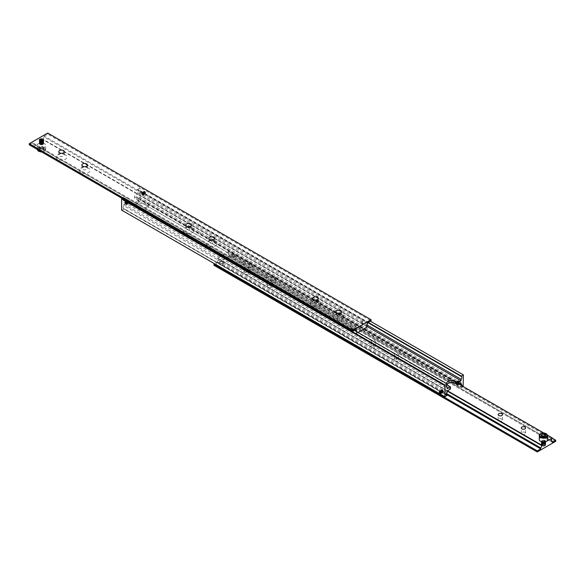 <?xml version="1.0" encoding="UTF-8"?>
<svg xmlns="http://www.w3.org/2000/svg" width="585" height="585" viewBox="0 0 585 585"><rect width="100%" height="100%" fill="white"/><g stroke="black" fill="none" stroke-linecap="round" stroke-linejoin="round"><path stroke-width="0.44" stroke-dasharray="2.92 2.19" d="M458.443 383.109A1.345 0.775 -120 0 0 459.115 383.182A1.345 0.775 -120 0 0 459.32 382.1A1.345 0.775 -120 0 0 458.443 380.908A1.345 0.775 -120 0 0 457.762 380.842A1.345 0.775 -120 0 0 457.558 381.925A1.345 0.775 -120 0 0 458.443 383.109M456.965 383.965A1.345 0.775 -120 0 0 457.375 384.096L456.549 383.621A1.345 0.775 -120 0 0 456.965 383.965M457.375 382.107L457.375 382.107A1.345 0.775 -120 0 0 456.965 381.764A1.345 0.775 -120 0 0 456.549 381.632L458.318 382.941L458.209 383.921L457.375 384.096A1.353 0.782 60 0 0 457.916 383.416A1.353 0.782 60 0 0 457.375 382.107L457.441 382.129A1.631 0.943 -120 0 1 458.004 383.599A1.631 0.943 -120 0 1 457.66 384.345L457.616 384.374A1.631 0.943 60 0 1 457.316 384.447M441.083 393.559A1.338 0.775 -120 0 0 441.47 392.784L441.222 393.471L440.607 393.398A1.345 0.775 60 0 1 439.73 392.221A1.345 0.775 60 0 1 439.935 391.138A1.345 0.775 60 0 1 440.615 391.204A1.345 0.775 60 0 1 441.492 392.389A1.345 0.775 60 0 1 441.287 393.471A1.345 0.775 60 0 1 440.615 393.405L439.913 391.197L440.527 391.263A1.338 0.775 -120 0 0 439.766 391.27M442.801 390.583A1.631 0.943 60 0 1 443.364 392.052A1.631 0.943 60 0 1 443.02 392.798A1.631 0.943 60 0 1 442.801 392.871L442.925 392.747A1.631 0.943 -120 0 0 443.035 392.235A1.631 0.943 -120 0 0 442.925 391.599L442.611 391.014A1.345 0.775 -120 0 0 441.997 390.4L442.699 392.615L442.084 392.542A1.345 0.775 60 0 1 441.682 392.206L442.501 392.681A1.345 0.775 60 0 1 442.092 392.55L441.39 390.341L442.004 390.407A1.345 0.775 -120 0 0 441.382 390.305L440.739 390.553L440.739 391.372L441.609 392.184A1.631 0.943 60 0 1 441.053 390.714A1.631 0.943 60 0 1 441.39 389.968A1.631 0.943 60 0 1 441.609 389.895L441.682 390.217A1.345 0.775 60 0 1 442.092 390.349A1.345 0.775 60 0 1 442.501 390.692L441.609 389.895M144.385 193.796A1.345 0.775 -120 0 0 145.065 193.862A1.345 0.775 -120 0 0 145.27 192.779A1.345 0.775 -120 0 0 144.385 191.595A1.345 0.775 -120 0 0 143.713 191.529A1.345 0.775 -120 0 0 143.508 192.611A1.345 0.775 -120 0 0 144.385 193.796M142.067 192.355A1.631 0.943 -120 0 0 142.009 192.736A1.631 0.943 -120 0 0 142.067 193.174L142.199 192.129A1.631 0.943 -120 0 0 141.98 192.202A1.631 0.943 -120 0 0 141.636 192.948A1.631 0.943 -120 0 0 142.199 194.417L142.499 194.308A1.345 0.775 -120 0 0 142.908 194.651A1.345 0.775 -120 0 0 143.318 194.783L143.391 195.105A1.631 0.943 -120 0 0 143.61 195.032A1.631 0.943 -120 0 0 143.947 194.286A1.631 0.943 -120 0 0 143.391 192.816L143.318 192.794A1.345 0.775 -120 0 0 142.908 192.45A1.345 0.775 -120 0 0 142.499 192.319L144.159 193.459L144.261 194.447A1.631 0.943 -120 0 0 144.32 194.066A1.631 0.943 -120 0 0 144.261 193.628M127.033 204.238A1.338 0.775 -120 0 0 127.413 203.463L127.172 204.15L126.55 204.085A1.345 0.775 60 0 1 125.68 202.9A1.345 0.775 60 0 1 125.885 201.818A1.345 0.775 60 0 1 126.557 201.891A1.345 0.775 60 0 1 127.442 203.075A1.345 0.775 60 0 1 127.237 204.158A1.345 0.775 60 0 1 126.557 204.092L125.855 201.876L126.477 201.949A1.338 0.775 -120 0 0 125.709 201.949M128.751 201.269A1.631 0.943 60 0 1 129.307 202.732A1.631 0.943 60 0 1 128.971 203.485A1.631 0.943 60 0 1 128.751 203.551L128.451 203.368A1.345 0.775 60 0 1 128.035 203.236A1.345 0.775 60 0 1 127.625 202.893L127.559 202.871A1.631 0.943 60 0 1 126.996 201.401A1.631 0.943 60 0 1 127.34 200.655A1.631 0.943 60 0 1 127.559 200.582L127.625 200.904A1.345 0.775 60 0 1 128.035 201.035A1.345 0.775 60 0 1 128.451 201.379L127.559 200.582M142.499 192.319A1.353 0.782 60 0 0 141.958 192.999A1.353 0.782 60 0 0 142.499 194.308L142.389 193.986A1.353 0.782 60 0 1 142.045 192.948A1.353 0.782 60 0 1 142.389 192.297A1.345 0.775 60 0 1 143.003 192.392A1.345 0.775 60 0 1 143.618 193.006L143.618 193.006A1.353 0.782 60 0 1 143.954 194.044A1.353 0.782 60 0 1 143.618 194.695L143.618 194.695A1.345 0.775 60 0 1 143.003 194.6A1.345 0.775 60 0 1 142.389 193.986L142.075 193.401A1.631 0.943 60 0 1 141.965 192.765A1.631 0.943 60 0 1 142.075 192.253M366.868 324.894L137.782 192.633A1.96 1.133 120 0 0 138.594 190.71A1.96 1.133 120 0 0 138.184 189.811A1.96 1.133 120 0 0 137.782 189.723L367.885 322.569M144.707 191.405A1.345 0.775 -120 0 0 144.034 191.339A1.345 0.775 -120 0 0 143.83 192.421A1.345 0.775 -120 0 0 144.707 193.613A1.345 0.775 -120 0 0 145.387 193.679A1.345 0.775 -120 0 0 145.592 192.597A1.345 0.775 -120 0 0 144.707 191.405M126.791 201.079A1.631 0.943 -120 0 0 126.674 201.591A1.631 0.943 -120 0 0 126.791 202.227L127.625 202.893A1.353 0.782 -120 0 1 127.084 201.584A1.353 0.782 -120 0 1 127.625 200.904L126.791 201.079L126.682 202.059A1.631 0.943 60 0 1 126.631 201.613A1.631 0.943 60 0 1 126.682 201.24M127.947 201.086A1.345 0.775 -120 0 0 127.333 200.991L127.333 200.991A1.353 0.782 -120 0 0 126.989 201.635A1.353 0.782 -120 0 0 127.333 202.673A1.345 0.775 -120 0 0 127.947 203.287A1.345 0.775 -120 0 0 128.561 203.383L128.875 203.434A1.631 0.943 -120 0 0 128.985 202.922A1.631 0.943 -120 0 0 128.875 202.286L128.451 201.379A1.353 0.782 -120 0 1 128.993 202.688A1.353 0.782 -120 0 1 128.451 203.368L128.561 203.383A1.353 0.782 -120 0 0 128.897 202.739A1.353 0.782 -120 0 0 128.561 201.701L128.561 201.701A1.345 0.775 -120 0 0 127.947 201.086M442.933 392.645L442.933 391.826A1.631 0.943 60 0 1 442.991 392.264A1.631 0.943 60 0 1 442.933 392.645L442.925 392.747M441.682 392.206A1.353 0.782 -120 0 1 441.134 390.897A1.353 0.782 -120 0 1 441.682 390.217L441.382 390.305A1.353 0.782 -120 0 0 441.046 390.955A1.353 0.782 -120 0 0 441.382 391.994L441.382 391.994A1.345 0.775 -120 0 0 441.997 392.608A1.345 0.775 -120 0 0 442.611 392.703A1.353 0.782 -120 0 0 442.955 392.052A1.353 0.782 -120 0 0 442.611 391.014L442.501 390.692A1.353 0.782 -120 0 1 443.042 392.001A1.353 0.782 -120 0 1 442.501 392.681M447.218 392.367L123.925 205.723A1.96 1.133 120 0 0 123.121 207.638A1.96 1.133 120 0 0 123.523 208.538A1.96 1.133 120 0 0 123.925 208.626L446.538 394.882M127.157 200.238L127.157 202.373L129.468 203.712A5.228 3.02 0 0 0 136.861 203.712A5.228 3.02 0 0 0 138.389 201.576A5.228 3.02 0 0 0 136.861 199.441L134.55 198.11L134.55 195.975L136.861 197.306A5.228 3.02 180 0 1 138.389 199.441A5.228 3.02 180 0 1 136.861 201.576A5.228 3.02 180 0 1 129.468 201.576L127.157 200.238L123.925 202.11L123.925 200.633L446.538 386.882M456.124 382.714A1.631 0.943 60 0 1 456.015 382.078A1.631 0.943 60 0 1 456.124 381.566L456.549 381.632A1.353 0.782 60 0 0 456.007 382.312A1.353 0.782 60 0 0 456.549 383.621L456.117 381.676A1.631 0.943 -120 0 0 456.059 382.049A1.631 0.943 -120 0 0 456.117 382.495M457.053 383.914A1.345 0.775 60 0 1 456.439 383.299L456.439 383.299A1.353 0.782 60 0 1 456.103 382.261A1.353 0.782 60 0 1 456.439 381.61A1.345 0.775 60 0 1 457.053 381.712A1.345 0.775 60 0 1 457.667 382.319L457.667 382.327A1.353 0.782 60 0 1 458.011 383.365A1.353 0.782 60 0 1 457.667 384.009L457.667 384.009A1.345 0.775 60 0 1 457.053 383.914M458.764 380.725A1.345 0.775 -120 0 0 458.092 380.659A1.345 0.775 -120 0 0 457.879 381.734A1.345 0.775 -120 0 0 458.764 382.926A1.345 0.775 -120 0 0 459.437 382.992A1.345 0.775 -120 0 0 459.642 381.91A1.345 0.775 -120 0 0 458.764 380.725M461.843 385.734A1.96 1.133 -60 0 1 461.075 387.277L137.782 200.633A1.96 1.133 120 0 0 138.594 198.71A1.96 1.133 120 0 0 138.184 197.81A1.96 1.133 120 0 0 137.782 197.723L459.795 383.628M458.413 383.073L457.836 383.131L457.265 381.639L458.413 382.305L458.413 383.073L459.342 382.539L457.836 383.131M456.549 381.917A1.448 0.841 -120 0 0 455.525 382.51A1.448 0.841 -120 0 0 456.549 384.286L456.549 384.286A1.448 0.841 -120 0 0 457.58 383.694A1.448 0.841 -120 0 0 456.549 381.917M456.454 384.228L456.454 384.228A1.309 0.76 -120 0 0 457.382 383.694A1.309 0.76 -120 0 0 456.454 382.085A1.309 0.76 -120 0 0 455.525 382.619A1.309 0.76 -120 0 0 456.454 384.228M458.764 380.893A1.141 0.658 -120 0 0 458.472 380.784A1.141 0.658 -120 0 0 457.967 381.537A1.141 0.658 -120 0 0 458.764 382.758A1.141 0.658 -120 0 0 459.517 382.597A1.141 0.658 -120 0 0 458.764 380.893M457.587 381.537L457.828 380.85L458.45 380.915L459.145 383.124L458.523 383.051A1.338 0.775 60 0 1 458.428 382.992A1.338 0.775 60 0 1 457.587 381.537A1.338 0.775 60 0 1 458.187 380.747A1.338 0.775 60 0 1 458.523 380.872A1.338 0.775 60 0 1 459.408 382.861A1.338 0.775 60 0 1 458.523 383.051L458.428 382.992M456.285 383.855A1.631 0.943 60 0 1 455.649 382.29A1.631 0.943 60 0 1 455.986 381.544A1.631 0.943 60 0 1 456.285 381.471M457.316 382.063A1.631 0.943 60 0 1 457.953 383.628A1.631 0.943 60 0 1 457.616 384.374M458.209 382.773A1.631 0.943 60 0 1 458.326 383.409A1.631 0.943 60 0 1 458.209 383.921M458.318 383.76A1.631 0.943 -120 0 0 458.369 383.387A1.631 0.943 -120 0 0 458.318 382.941M456.549 381.632L456.249 381.449A1.631 0.943 -120 0 0 456.029 381.515A1.631 0.943 -120 0 0 455.693 382.268A1.631 0.943 -120 0 0 456.249 383.731M440.637 392.009L441.792 392.674L441.214 391.19L440.637 391.241L440.556 392.052M442.501 390.027L442.596 390.085A1.309 0.76 60 0 1 443.525 391.694A1.309 0.76 60 0 1 442.596 392.228A1.309 0.76 60 0 1 441.668 390.619A1.309 0.76 60 0 1 442.596 390.085L442.501 390.027A1.448 0.841 60 0 1 443.525 391.804A1.448 0.841 60 0 1 442.501 392.396A1.448 0.841 60 0 1 441.478 390.619A1.448 0.841 60 0 1 442.501 390.027M439.598 391.606A1.338 0.775 -120 0 0 440.527 393.442A1.338 0.775 -120 0 0 440.71 393.529M441.47 392.784A1.338 0.775 -120 0 0 440.629 391.328A1.338 0.775 -120 0 0 440.527 391.263L440.629 391.328M446.816 395.189L442.772 392.857A1.631 0.943 -120 0 0 443.072 392.769A1.631 0.943 -120 0 0 443.408 392.023A1.631 0.943 -120 0 0 442.772 390.466M441.733 389.866A1.631 0.943 -120 0 0 441.434 389.946A1.631 0.943 -120 0 0 441.097 390.692A1.631 0.943 -120 0 0 441.733 392.25M440.841 390.392A1.631 0.943 -120 0 0 440.732 390.904A1.631 0.943 -120 0 0 440.841 391.541M440.739 391.372A1.631 0.943 60 0 1 440.68 390.934A1.631 0.943 60 0 1 440.739 390.553M144.363 193.759L143.208 193.094L143.208 192.326L143.786 192.275L144.363 193.759L145.285 193.225L143.786 193.81M142.499 192.604A1.448 0.841 -120 0 0 141.475 193.196A1.448 0.841 -120 0 0 142.499 194.973L142.499 194.973A1.448 0.841 -120 0 0 143.522 194.381A1.448 0.841 -120 0 0 142.499 192.604M142.404 194.915L142.404 194.915A1.309 0.76 -120 0 0 143.332 194.381A1.309 0.76 -120 0 0 142.404 192.772A1.309 0.76 -120 0 0 141.475 193.306A1.309 0.76 -120 0 0 142.404 194.915M144.707 191.573A1.141 0.658 -120 0 0 144.422 191.47A1.141 0.658 -120 0 0 143.917 192.216A1.141 0.658 -120 0 0 144.707 193.445A1.141 0.658 -120 0 0 145.468 193.277A1.141 0.658 -120 0 0 144.707 191.573M143.53 192.216L143.778 191.529L144.393 191.602L145.087 193.803L144.473 193.737A1.338 0.775 60 0 1 144.371 193.672A1.338 0.775 60 0 1 143.53 192.216A1.338 0.775 60 0 1 144.137 191.434A1.338 0.775 60 0 1 144.473 191.558A1.338 0.775 60 0 1 145.358 193.547A1.338 0.775 60 0 1 144.473 193.737L144.371 193.672M143.266 192.75A1.631 0.943 60 0 1 143.903 194.308A1.631 0.943 60 0 1 143.566 195.054A1.631 0.943 60 0 1 143.266 195.134L142.228 194.534A1.631 0.943 60 0 1 141.592 192.977A1.631 0.943 60 0 1 141.928 192.231A1.631 0.943 60 0 1 142.228 192.151L138.184 189.811M144.159 193.459A1.631 0.943 60 0 1 144.268 194.096A1.631 0.943 60 0 1 144.159 194.608L143.318 194.783A1.353 0.782 60 0 0 143.866 194.103A1.353 0.782 60 0 0 143.318 192.794M128.883 202.505A1.631 0.943 60 0 1 128.941 202.951A1.631 0.943 60 0 1 128.883 203.324L128.875 202.286M447.218 384.367L123.925 197.723A1.96 1.133 120 0 0 123.121 199.639A1.96 1.133 120 0 0 123.523 200.538A1.96 1.133 120 0 0 123.925 200.633M126.587 202.695L127.735 203.361L127.164 201.869L126.587 201.927L126.506 202.739M128.451 200.714L128.546 200.772A1.309 0.76 60 0 1 129.475 202.381A1.309 0.76 60 0 1 128.546 202.915A1.309 0.76 60 0 1 127.618 201.306A1.309 0.76 60 0 1 128.546 200.772L128.451 200.714A1.448 0.841 60 0 1 129.475 202.49A1.448 0.841 60 0 1 128.451 203.083A1.448 0.841 60 0 1 127.42 201.306A1.448 0.841 60 0 1 128.451 200.714M125.548 202.293A1.338 0.775 -120 0 0 126.477 204.128A1.338 0.775 -120 0 0 126.66 204.216M127.413 203.463A1.338 0.775 -120 0 0 126.572 202.008A1.338 0.775 -120 0 0 126.477 201.949L126.572 202.008M127.684 200.553A1.631 0.943 -120 0 0 127.384 200.626A1.631 0.943 -120 0 0 127.047 201.372A1.631 0.943 -120 0 0 127.684 202.936L128.715 203.529A1.631 0.943 -120 0 0 129.014 203.456A1.631 0.943 -120 0 0 129.351 202.71A1.631 0.943 -120 0 0 128.715 201.145M273.568 277.831A5.879 3.393 0 0 0 267.155 277.1A5.879 3.393 0 0 0 263.528 280.237A5.879 3.393 0 0 0 265.254 282.635A5.879 3.393 0 0 0 271.659 283.367A5.879 3.393 0 0 0 275.286 280.237A5.879 3.393 0 0 0 273.568 277.831M265.254 280.5A5.879 3.393 180 0 1 263.528 278.102A5.879 3.393 180 0 1 267.155 274.965A5.879 3.393 180 0 1 273.568 275.703A5.879 3.393 180 0 1 275.286 278.102A5.879 3.393 180 0 1 271.659 281.239A5.879 3.393 180 0 1 265.254 280.5M250.475 264.5A5.879 3.393 0 0 0 244.069 263.769A5.879 3.393 0 0 0 240.435 266.899A5.879 3.393 0 0 0 242.161 269.305A5.879 3.393 0 0 0 248.566 270.036A5.879 3.393 0 0 0 252.193 266.899A5.879 3.393 0 0 0 250.475 264.5M242.161 267.169A5.879 3.393 180 0 1 240.435 264.771A5.879 3.393 180 0 1 244.069 261.634A5.879 3.393 180 0 1 250.475 262.373A5.879 3.393 180 0 1 252.193 264.771A5.879 3.393 180 0 1 248.566 267.908A5.879 3.393 180 0 1 242.161 267.169M146.557 204.509A5.879 3.393 0 0 0 140.151 203.77A5.879 3.393 0 0 0 136.524 206.907A5.879 3.393 0 0 0 138.243 209.306A5.879 3.393 0 0 0 144.649 210.044A5.879 3.393 0 0 0 148.283 206.907A5.879 3.393 0 0 0 146.557 204.509M138.243 207.178A5.879 3.393 180 0 1 136.524 204.772A5.879 3.393 180 0 1 140.151 201.642A5.879 3.393 180 0 1 146.557 202.373A5.879 3.393 180 0 1 148.283 204.772A5.879 3.393 180 0 1 144.649 207.909A5.879 3.393 180 0 1 138.243 207.178M126.813 203.894L127.735 203.361M126.813 203.127L127.735 202.593M125.658 202.461L126.587 201.927M126.236 202.403L127.164 201.869M144.707 193.277L144.137 192.56L143.208 193.094M144.137 192.56L144.137 191.792L143.208 192.326M144.137 191.792L145.285 192.458L144.363 192.992M145.285 192.458L145.285 193.225M144.707 191.741L143.786 192.275M440.863 393.208L441.792 392.674M440.863 392.44L441.792 391.906M439.715 391.774L440.637 391.241M440.293 391.723L441.214 391.19M458.764 382.597L458.187 381.873L457.265 382.407M458.187 381.873L458.187 381.106L457.265 381.639M458.187 381.106L459.342 381.778L458.413 382.305M459.342 381.778L459.342 382.539M458.764 381.054L457.836 381.588M137.782 200.633L461.075 387.694L463.152 386.495L139.859 199.843L140.093 199.441L463.378 386.093M137.782 201.043L139.859 199.843M461.075 387.694L461.075 387.277M463.378 374.89L370.32 321.165M139.859 188.107L137.782 189.306L368.243 322.364M134.55 198.11L137.782 196.246L137.782 197.723M137.782 192.633L137.782 194.11L134.55 195.975M137.782 189.306L137.782 189.723M140.093 199.441L140.093 188.246M123.925 197.723L354.386 330.364M123.925 197.306L122.082 198.373M121.621 210.11L445.141 396.893M121.848 210.242L123.925 209.042L447.218 395.694M123.925 205.723L123.925 204.238L127.157 202.373M123.925 209.042L123.925 208.626M447.218 384.148A5.228 3.02 0 0 0 446.611 385.559A5.228 3.02 0 0 0 448.139 387.694L450.45 389.025M447.028 384.601A5.228 3.02 180 0 1 446.618 383.614M137.782 194.11L367.548 326.766M123.925 202.11L447.218 388.754M461.075 382.89L137.782 196.246M123.925 204.238L447.218 390.89M126.93 203.88A1.345 0.775 60 0 1 126.046 202.688A1.345 0.775 60 0 1 126.258 201.606A1.345 0.775 60 0 1 126.93 201.671A1.345 0.775 60 0 1 127.808 202.863A1.345 0.775 60 0 1 127.603 203.946A1.345 0.775 60 0 1 126.93 203.88M126.835 203.931A1.345 0.775 -120 0 0 127.515 203.997A1.345 0.775 -120 0 0 127.72 202.915A1.345 0.775 -120 0 0 126.835 201.73A1.345 0.775 -120 0 0 126.163 201.657A1.345 0.775 -120 0 0 125.958 202.739A1.345 0.775 -120 0 0 126.835 203.931M127.296 203.66A1.345 0.775 60 0 1 126.418 202.476A1.345 0.775 60 0 1 126.623 201.394A1.345 0.775 60 0 1 127.296 201.459A1.345 0.775 60 0 1 128.181 202.651A1.345 0.775 60 0 1 127.976 203.734A1.345 0.775 60 0 1 127.296 203.66M127.208 201.511A1.345 0.775 -120 0 0 126.535 201.445A1.345 0.775 -120 0 0 126.323 202.527A1.345 0.775 -120 0 0 127.208 203.719A1.345 0.775 -120 0 0 127.881 203.785A1.345 0.775 -120 0 0 128.086 202.702A1.345 0.775 -120 0 0 127.208 201.511M127.669 203.448A1.345 0.775 60 0 1 126.784 202.264A1.345 0.775 60 0 1 126.996 201.181A1.345 0.775 60 0 1 127.669 201.247A1.345 0.775 60 0 1 128.546 202.439A1.345 0.775 60 0 1 128.342 203.514A1.345 0.775 60 0 1 127.669 203.448L126.967 201.24L127.581 201.306A1.345 0.775 -120 0 0 126.901 201.233A1.345 0.775 -120 0 0 126.696 202.315A1.345 0.775 -120 0 0 127.574 203.5A1.345 0.775 -120 0 0 128.254 203.573A1.345 0.775 -120 0 0 128.459 202.49A1.345 0.775 -120 0 0 127.574 201.298L128.276 203.514L127.662 203.441M144.02 194.008A1.345 0.775 -120 0 0 144.692 194.074A1.345 0.775 -120 0 0 144.897 192.999A1.345 0.775 -120 0 0 144.02 191.807A1.345 0.775 -120 0 0 143.347 191.741A1.345 0.775 -120 0 0 143.135 192.823A1.345 0.775 -120 0 0 144.02 194.008M144.107 193.957A1.345 0.775 60 0 1 143.23 192.772A1.345 0.775 60 0 1 143.435 191.69A1.345 0.775 60 0 1 144.107 191.756A1.345 0.775 60 0 1 144.992 192.94A1.345 0.775 60 0 1 144.787 194.023A1.345 0.775 60 0 1 144.107 193.957L143.405 191.748L144.027 191.814L144.722 194.023L144.1 193.949M143.647 194.22A1.345 0.775 -120 0 0 144.327 194.293A1.345 0.775 -120 0 0 144.532 193.211A1.345 0.775 -120 0 0 143.647 192.019A1.345 0.775 -120 0 0 142.974 191.953A1.345 0.775 -120 0 0 142.769 193.035A1.345 0.775 -120 0 0 143.647 194.22M143.742 194.169A1.345 0.775 60 0 1 142.857 192.984A1.345 0.775 60 0 1 143.069 191.902A1.345 0.775 60 0 1 143.742 191.968A1.345 0.775 60 0 1 144.619 193.16A1.345 0.775 60 0 1 144.415 194.235A1.345 0.775 60 0 1 143.742 194.169M143.281 194.439A1.345 0.775 -120 0 0 143.954 194.505A1.345 0.775 -120 0 0 144.159 193.423A1.345 0.775 -120 0 0 143.281 192.231A1.345 0.775 -120 0 0 142.608 192.165A1.345 0.775 -120 0 0 142.396 193.247A1.345 0.775 -120 0 0 143.281 194.439M143.369 194.381A1.345 0.775 60 0 1 142.491 193.196A1.345 0.775 60 0 1 142.696 192.114A1.345 0.775 60 0 1 143.369 192.18A1.345 0.775 60 0 1 144.254 193.372A1.345 0.775 60 0 1 144.042 194.454A1.345 0.775 60 0 1 143.369 194.381L142.667 192.172L143.288 192.238L143.983 194.447L143.362 194.374M440.98 393.193A1.345 0.775 60 0 1 440.103 392.001A1.345 0.775 60 0 1 440.308 390.926A1.345 0.775 60 0 1 440.98 390.992A1.345 0.775 60 0 1 441.865 392.177A1.345 0.775 60 0 1 441.653 393.259A1.345 0.775 60 0 1 440.98 393.193L440.278 390.977L440.9 391.051A1.345 0.775 -120 0 0 440.212 390.977A1.345 0.775 -120 0 0 440.008 392.06A1.345 0.775 -120 0 0 440.893 393.244A1.345 0.775 -120 0 0 441.565 393.31A1.345 0.775 -120 0 0 441.77 392.228A1.345 0.775 -120 0 0 440.893 391.043L441.595 393.252L440.973 393.186M441.353 392.981A1.345 0.775 60 0 1 440.468 391.789A1.345 0.775 60 0 1 440.673 390.707A1.345 0.775 60 0 1 441.353 390.78A1.345 0.775 60 0 1 442.231 391.965A1.345 0.775 60 0 1 442.026 393.047A1.345 0.775 60 0 1 441.353 392.981L440.651 390.765L441.266 390.839L441.96 393.04L441.346 392.974M441.258 390.831A1.345 0.775 -120 0 0 440.585 390.765A1.345 0.775 -120 0 0 440.381 391.84A1.345 0.775 -120 0 0 441.258 393.032A1.345 0.775 -120 0 0 441.931 393.098A1.345 0.775 -120 0 0 442.143 392.016A1.345 0.775 -120 0 0 441.258 390.831M441.719 392.769A1.345 0.775 60 0 1 440.841 391.577A1.345 0.775 60 0 1 441.046 390.495A1.345 0.775 60 0 1 441.719 390.561A1.345 0.775 60 0 1 442.604 391.753A1.345 0.775 60 0 1 442.392 392.835A1.345 0.775 60 0 1 441.719 392.769L441.017 390.553L441.638 390.626A1.345 0.775 -120 0 0 440.958 390.546A1.345 0.775 -120 0 0 440.746 391.628A1.345 0.775 -120 0 0 441.631 392.82A1.345 0.775 -120 0 0 442.304 392.886A1.345 0.775 -120 0 0 442.509 391.804A1.345 0.775 -120 0 0 441.631 390.619L442.333 392.827L441.712 392.762M458.07 383.329A1.345 0.775 -120 0 0 458.742 383.394A1.345 0.775 -120 0 0 458.954 382.312A1.345 0.775 -120 0 0 458.07 381.12A1.345 0.775 -120 0 0 457.397 381.054A1.345 0.775 -120 0 0 457.192 382.137A1.345 0.775 -120 0 0 458.07 383.329M458.165 383.27A1.345 0.775 60 0 1 457.28 382.085A1.345 0.775 60 0 1 457.485 381.003A1.345 0.775 60 0 1 458.165 381.069A1.345 0.775 60 0 1 459.042 382.261A1.345 0.775 60 0 1 458.837 383.343A1.345 0.775 60 0 1 458.165 383.27M457.704 383.541A1.345 0.775 -120 0 0 458.377 383.606A1.345 0.775 -120 0 0 458.581 382.524A1.345 0.775 -120 0 0 457.704 381.34A1.345 0.775 -120 0 0 457.024 381.266A1.345 0.775 -120 0 0 456.819 382.349A1.345 0.775 -120 0 0 457.704 383.541M457.792 383.489A1.345 0.775 60 0 1 456.914 382.297A1.345 0.775 60 0 1 457.119 381.215A1.345 0.775 60 0 1 457.792 381.281A1.345 0.775 60 0 1 458.677 382.473A1.345 0.775 60 0 1 458.464 383.555A1.345 0.775 60 0 1 457.792 383.489M457.331 383.753A1.345 0.775 -120 0 0 458.004 383.818A1.345 0.775 -120 0 0 458.216 382.736A1.345 0.775 -120 0 0 457.331 381.552A1.345 0.775 -120 0 0 456.658 381.486A1.345 0.775 -120 0 0 456.454 382.561A1.345 0.775 -120 0 0 457.331 383.753M457.426 383.702A1.345 0.775 60 0 1 456.541 382.51A1.345 0.775 60 0 1 456.746 381.427A1.345 0.775 60 0 1 457.426 381.5A1.345 0.775 60 0 1 458.304 382.685A1.345 0.775 60 0 1 458.099 383.767A1.345 0.775 60 0 1 457.426 383.702L456.724 381.486L457.338 381.559L458.033 383.76L457.419 383.694M363.044 323.498L361.632 321.735L361.201 322.43L362.473 323.827L363.044 323.498L362.473 323.827M367.548 323.71L44.263 137.058A1.96 1.133 120 0 0 43.451 138.981A1.96 1.133 120 0 0 43.86 139.881A1.96 1.133 120 0 0 44.263 139.969L366.868 326.225M351.271 328.163C351.512 327.351 352.126 327.71 353.113 329.231L352.682 329.925L351.841 329.969L351.373 327.658L350.729 328.031A1.309 0.753 -120 0 0 350.459 328.631A1.309 0.753 -120 0 0 351.029 329.947A1.309 0.753 -120 0 0 352.038 330.291A1.309 0.753 -120 0 0 352.309 329.699A1.309 0.753 -120 0 0 351.739 328.382A1.309 0.753 -120 0 0 350.729 328.031M350.81 330.284L351.965 330.949A1.96 1.133 60 0 1 351.388 330.766A1.96 1.133 60 0 1 350.81 330.284L32.716 146.638A1.96 1.133 120 0 0 33.52 144.714A1.96 1.133 120 0 0 33.118 143.815A1.96 1.133 120 0 0 32.716 143.727L350.81 327.373A1.96 1.133 60 0 1 351.388 327.563A1.96 1.133 60 0 1 351.965 328.039L350.81 327.373M351.965 328.039L355.183 329.903M350.81 327.351A1.96 1.133 60 0 1 351.431 327.534A1.96 1.133 60 0 1 352.053 328.068M352.053 330.927A1.96 1.133 60 0 1 351.431 330.737A1.96 1.133 60 0 1 350.81 330.203M43.663 140.159A2.172 1.25 180 0 1 43.663 140.195A2.172 1.25 180 0 1 42.317 141.358A2.172 1.25 180 0 1 39.956 141.087A2.172 1.25 180 0 1 39.941 141.08A2.172 1.25 180 0 1 39.319 140.195A2.172 1.25 180 0 1 39.319 140.159M39.539 139.647A2.172 1.25 180 0 1 43.027 139.31A2.172 1.25 180 0 1 43.041 139.318A2.172 1.25 180 0 1 43.436 139.647M61.418 153.314A2.779 1.601 0 0 0 59.619 153.782A2.779 1.601 0 0 0 58.8 154.915A2.779 1.601 0 0 0 59.619 156.049A2.779 1.601 0 0 0 62.639 156.392A2.779 1.601 0 0 0 64.357 154.915A2.779 1.601 0 0 0 63.538 153.782A2.779 1.601 0 0 0 61.739 153.314M65.388 154.849A5.389 3.108 0 0 0 57.769 154.849A5.389 3.108 0 0 0 57.769 159.244A5.389 3.108 0 0 0 65.388 159.244A5.389 3.108 0 0 0 65.388 154.849L63.538 153.782L65.388 154.849M84.511 166.645A2.779 1.601 0 0 0 82.712 167.113A2.779 1.601 0 0 0 81.893 168.246A2.779 1.601 0 0 0 82.712 169.379A2.779 1.601 0 0 0 85.732 169.723A2.779 1.601 0 0 0 87.45 168.246A2.779 1.601 0 0 0 86.631 167.113A2.779 1.601 0 0 0 84.832 166.645M88.481 168.18A5.389 3.108 0 0 0 80.862 168.18A5.389 3.108 0 0 0 80.862 172.575A5.389 3.108 0 0 0 88.481 172.575A5.389 3.108 0 0 0 88.481 168.18L86.631 167.113L88.481 168.18M338.525 313.297A2.779 1.601 0 0 0 336.719 313.765A2.779 1.601 0 0 0 335.907 314.898A2.779 1.601 0 0 0 336.719 316.032A2.779 1.601 0 0 0 339.746 316.375A2.779 1.601 0 0 0 341.457 314.898A2.779 1.601 0 0 0 340.645 313.765A2.779 1.601 0 0 0 338.847 313.297M342.496 314.832A5.389 3.108 0 0 0 334.876 314.832A5.389 3.108 0 0 0 334.876 319.227A5.389 3.108 0 0 0 342.496 319.234A5.389 3.108 0 0 0 342.496 314.832L340.645 313.765L342.496 314.832M315.432 299.966A2.779 1.601 0 0 0 313.626 300.434A2.779 1.601 0 0 0 312.814 301.567A2.779 1.601 0 0 0 313.626 302.701A2.779 1.601 0 0 0 316.653 303.045A2.779 1.601 0 0 0 318.364 301.567A2.779 1.601 0 0 0 317.553 300.434A2.779 1.601 0 0 0 315.754 299.966M319.403 301.502A5.389 3.108 0 0 0 311.783 301.502A5.389 3.108 0 0 0 311.783 305.897A5.389 3.108 0 0 0 319.403 305.897A5.389 3.108 0 0 0 319.403 301.502L317.553 300.434L319.403 301.502M211.514 239.974A2.779 1.601 0 0 0 209.715 240.435A2.779 1.601 0 0 0 208.903 241.568A2.779 1.601 0 0 0 209.715 242.702A2.779 1.601 0 0 0 212.743 243.053A2.779 1.601 0 0 0 214.454 241.568A2.779 1.601 0 0 0 213.642 240.435A2.779 1.601 0 0 0 211.843 239.974M215.485 241.503A5.389 3.108 0 0 0 207.865 241.503A5.389 3.108 0 0 0 207.865 245.905A5.389 3.108 0 0 0 215.485 245.905A5.389 3.108 0 0 0 215.485 241.503L213.642 240.435L215.485 241.503M188.421 226.636A2.779 1.601 0 0 0 186.622 227.104A2.779 1.601 0 0 0 185.811 228.238A2.779 1.601 0 0 0 186.622 229.371A2.779 1.601 0 0 0 189.65 229.722A2.779 1.601 0 0 0 191.361 228.238A2.779 1.601 0 0 0 190.549 227.104A2.779 1.601 0 0 0 188.75 226.636M192.399 228.172A5.389 3.108 0 0 0 184.772 228.172A5.389 3.108 0 0 0 184.772 232.574A5.389 3.108 0 0 0 192.399 232.574A5.389 3.108 0 0 0 192.399 228.172L190.549 227.104L192.399 228.172M362.005 321.962A1.309 0.753 -120 0 0 362.576 323.278A1.309 0.753 -120 0 0 363.585 323.629A1.309 0.753 -120 0 0 363.855 323.03A1.309 0.753 -120 0 0 363.285 321.713A1.309 0.753 -120 0 0 362.276 321.362A1.309 0.753 -120 0 0 362.005 321.962M42.091 146.323L43.678 147.252L43.078 148.51L40.884 148.839L39.297 147.91L39.904 146.645L42.091 146.323L42.091 148.451L39.904 148.78L39.297 150.038L39.297 147.91M32.716 147.047L38.486 143.713A4.249 2.45 0 0 0 37.243 145.446A4.249 2.45 0 0 0 38.464 147.164A4.249 2.45 0 0 0 43.1 147.712A4.249 2.45 0 0 0 45.732 145.446A4.249 2.45 0 0 0 44.518 143.727A4.249 2.45 0 0 0 38.486 143.713L44.263 139.969M39.297 150.038L40.884 150.974L43.078 150.645L43.078 148.51M40.884 150.974L40.884 148.839M43.078 150.645L43.678 149.387L43.678 147.252M43.678 149.387L42.091 148.451M39.904 146.645L39.904 148.78M367.548 327.03L44.263 140.378M358.078 332.499L356.002 333.699L351.965 330.949M121.848 198.505L356.002 333.699M29.25 144.78L32.716 142.784L356.002 329.428M32.716 142.784L32.716 143.727M356.777 331.746A1.96 1.133 -60 0 1 356.002 333.282M44.263 137.058L44.263 136.115L367.548 322.766M44.263 136.115L47.721 134.111L371.014 320.763M47.721 134.111L47.721 133.051M43.027 139.808A2.172 1.25 0 0 0 40.657 139.537A2.172 1.25 0 0 0 39.319 140.7A2.172 1.25 0 0 0 39.941 141.577A2.172 1.25 0 0 0 39.956 141.585A2.172 1.25 0 0 0 42.317 141.855A2.172 1.25 0 0 0 43.663 140.7A2.172 1.25 0 0 0 43.041 139.815A2.172 1.25 0 0 0 43.027 139.808A2.172 1.25 0 0 0 39.97 139.8A2.172 1.25 0 0 0 39.941 141.577A2.172 1.25 0 0 0 43.012 141.592A2.172 1.25 0 0 0 43.034 139.822M43.027 139.976A2.172 1.25 180 0 1 43.041 139.983A2.172 1.25 180 0 1 43.663 140.868A2.172 1.25 180 0 1 42.317 142.023A2.172 1.25 180 0 1 39.956 141.753A2.172 1.25 180 0 1 39.941 141.745A2.172 1.25 180 0 1 39.319 140.868A2.172 1.25 180 0 1 40.657 139.705A2.172 1.25 180 0 1 43.027 139.976M39.941 142.243A2.172 1.25 0 0 0 39.956 142.25A2.172 1.25 0 0 0 42.317 142.521A2.172 1.25 0 0 0 43.663 141.365A2.172 1.25 0 0 0 43.041 140.488A2.172 1.25 0 0 0 40.657 140.203A2.172 1.25 0 0 0 39.319 141.365A2.172 1.25 0 0 0 39.941 142.243A2.172 1.25 0 0 0 43.012 142.257A2.172 1.25 0 0 0 43.034 140.488A2.172 1.25 0 0 0 43.027 140.473A2.172 1.25 0 0 0 39.97 140.473A2.172 1.25 0 0 0 39.941 142.243M39.941 142.411A2.172 1.25 180 0 1 39.319 141.533A2.172 1.25 180 0 1 40.657 140.371A2.172 1.25 180 0 1 43.027 140.641A2.172 1.25 180 0 1 43.041 140.649A2.172 1.25 180 0 1 43.663 141.533A2.172 1.25 180 0 1 42.317 142.689A2.172 1.25 180 0 1 39.956 142.418A2.172 1.25 180 0 1 39.941 142.411A2.172 1.25 0 0 0 43.012 142.426A2.172 1.25 0 0 0 43.034 140.649A2.172 1.25 0 0 0 39.97 140.634A2.172 1.25 0 0 0 39.941 142.411M43.027 141.146A2.172 1.25 0 0 0 40.657 140.868A2.172 1.25 0 0 0 39.319 142.031A2.172 1.25 0 0 0 39.941 142.908A2.172 1.25 0 0 0 39.956 142.915A2.172 1.25 0 0 0 42.317 143.186A2.172 1.25 0 0 0 43.663 142.031A2.172 1.25 0 0 0 43.041 141.153A2.172 1.25 0 0 0 43.027 141.146M43.027 141.314A2.172 1.25 180 0 1 43.041 141.321A2.172 1.25 180 0 1 43.663 142.199A2.172 1.25 180 0 1 42.317 143.354A2.172 1.25 180 0 1 39.956 143.084A2.172 1.25 180 0 1 39.941 143.076A2.172 1.25 180 0 1 39.319 142.199A2.172 1.25 180 0 1 40.657 141.036A2.172 1.25 180 0 1 43.027 141.314A2.172 1.25 0 0 0 39.97 141.307A2.172 1.25 0 0 0 39.941 143.076A2.172 1.25 0 0 0 43.012 143.091A2.172 1.25 0 0 0 43.034 141.321M39.941 143.574A2.172 1.25 0 0 0 39.956 143.581A2.172 1.25 0 0 0 42.317 143.851A2.172 1.25 0 0 0 43.663 142.696A2.172 1.25 0 0 0 43.041 141.819A2.172 1.25 0 0 0 40.657 141.541A2.172 1.25 0 0 0 39.319 142.696A2.172 1.25 0 0 0 39.941 143.574A2.172 1.25 0 0 0 43.012 143.588A2.172 1.25 0 0 0 43.034 141.819A2.172 1.25 0 0 0 43.027 141.811A2.172 1.25 0 0 0 39.97 141.804A2.172 1.25 0 0 0 39.941 143.574M39.941 143.742A2.172 1.25 180 0 1 39.319 142.864A2.172 1.25 180 0 1 40.657 141.709A2.172 1.25 180 0 1 43.027 141.98A2.172 1.25 180 0 1 43.041 141.987A2.172 1.25 180 0 1 43.663 142.864A2.172 1.25 180 0 1 42.317 144.02A2.172 1.25 180 0 1 39.956 143.749A2.172 1.25 180 0 1 39.941 143.742A2.172 1.25 0 0 0 43.012 143.756A2.172 1.25 0 0 0 43.034 141.987A2.172 1.25 0 0 0 39.97 141.972A2.172 1.25 0 0 0 39.941 143.742M43.027 142.477A2.172 1.25 0 0 0 40.657 142.206A2.172 1.25 0 0 0 39.319 143.362A2.172 1.25 0 0 0 39.941 144.239A2.172 1.25 0 0 0 39.956 144.246A2.172 1.25 0 0 0 42.317 144.524A2.172 1.25 0 0 0 43.663 143.362A2.172 1.25 0 0 0 43.041 142.484A2.172 1.25 0 0 0 43.027 142.477A2.172 1.25 0 0 0 39.97 142.469A2.172 1.25 0 0 0 39.941 144.239A2.172 1.25 0 0 0 43.012 144.261A2.172 1.25 0 0 0 43.034 142.484M43.027 142.645A2.172 1.25 180 0 1 43.041 142.652A2.172 1.25 180 0 1 43.663 143.53A2.172 1.25 180 0 1 42.317 144.692A2.172 1.25 180 0 1 39.956 144.415A2.172 1.25 180 0 1 39.941 144.407A2.172 1.25 180 0 1 39.319 143.53A2.172 1.25 180 0 1 40.657 142.374A2.172 1.25 180 0 1 43.027 142.645M199.902 232.64L200.458 232.771L199.902 232.64M199.902 232.903L200.458 233.042L199.902 232.903M231.887 255.769C232.874 257.29 233.488 257.649 233.729 256.837L233.159 255.031L232.318 255.075L231.887 255.769M234.271 256.969A1.309 0.753 -120 0 0 234.541 256.369A1.309 0.753 -120 0 0 233.971 255.053A1.309 0.753 -120 0 0 232.962 254.709A1.309 0.753 -120 0 0 232.691 255.301A1.309 0.753 -120 0 0 233.261 256.618A1.309 0.753 -120 0 0 234.271 256.969L233.627 257.341L233.729 256.837M552.284 438.362L228.998 251.718A1.96 1.133 120 0 0 228.187 253.634A1.96 1.133 120 0 0 228.596 254.533A1.96 1.133 120 0 0 228.998 254.621L551.604 440.878M223.799 262.57L223.368 263.265L221.956 261.502L222.527 261.173L223.799 262.57M446.538 393.551L222.644 264.288A1.96 1.133 60 0 1 222.066 264.106A1.96 1.133 60 0 1 221.488 263.623L222.644 264.288M221.488 263.623L217.452 261.29A1.96 1.133 120 0 0 218.256 259.367A1.96 1.133 120 0 0 217.854 258.475A1.96 1.133 120 0 0 217.452 258.38L221.488 260.713A1.96 1.133 60 0 1 222.066 260.903A1.96 1.133 60 0 1 222.644 261.385L221.488 260.691A1.96 1.133 60 0 1 222.117 260.873A1.96 1.133 60 0 1 222.739 261.407M244.779 274.189A2.172 1.25 0 0 0 247.148 274.46A2.172 1.25 0 0 0 248.486 273.305A2.172 1.25 0 0 0 247.85 272.413A2.172 1.25 0 0 0 245.488 272.142A2.172 1.25 0 0 0 244.142 273.305A2.172 1.25 0 0 0 244.779 274.189M247.85 267.082A2.172 1.25 180 0 1 248.486 267.967A2.172 1.25 180 0 1 247.148 269.129A2.172 1.25 180 0 1 244.779 268.859A2.172 1.25 180 0 1 244.142 267.967A2.172 1.25 180 0 1 245.488 266.811A2.172 1.25 180 0 1 247.85 267.082M267.871 287.52A2.172 1.25 0 0 0 270.241 287.791A2.172 1.25 0 0 0 271.579 286.635A2.172 1.25 0 0 0 270.943 285.751A2.172 1.25 0 0 0 268.573 285.473A2.172 1.25 0 0 0 267.235 286.635A2.172 1.25 0 0 0 267.871 287.52M270.943 280.412A2.172 1.25 180 0 1 271.579 281.305A2.172 1.25 180 0 1 270.241 282.46A2.172 1.25 180 0 1 267.871 282.189A2.172 1.25 180 0 1 267.235 281.305A2.172 1.25 180 0 1 268.573 280.142A2.172 1.25 180 0 1 270.943 280.412M521.886 434.172A2.172 1.25 0 0 0 524.255 434.443A2.172 1.25 0 0 0 525.593 433.288A2.172 1.25 0 0 0 524.957 432.403A2.172 1.25 0 0 0 522.588 432.132A2.172 1.25 0 0 0 521.25 433.288A2.172 1.25 0 0 0 521.886 434.172M498.793 420.842A2.172 1.25 0 0 0 501.162 421.112A2.172 1.25 0 0 0 502.5 419.957A2.172 1.25 0 0 0 501.864 419.072A2.172 1.25 0 0 0 499.495 418.794A2.172 1.25 0 0 0 498.157 419.957A2.172 1.25 0 0 0 498.793 420.842M222.739 264.266A1.96 1.133 60 0 1 222.117 264.076A1.96 1.133 60 0 1 221.488 263.542M394.882 360.85A2.172 1.25 0 0 0 397.244 361.12A2.172 1.25 0 0 0 398.59 359.958A2.172 1.25 0 0 0 397.954 359.073A2.172 1.25 0 0 0 395.584 358.802A2.172 1.25 0 0 0 394.246 359.958A2.172 1.25 0 0 0 394.882 360.85M397.954 353.742A2.172 1.25 180 0 1 398.59 354.627A2.172 1.25 180 0 1 397.244 355.782A2.172 1.25 180 0 1 394.882 355.512A2.172 1.25 180 0 1 394.246 354.627A2.172 1.25 180 0 1 395.584 353.472A2.172 1.25 180 0 1 397.954 353.742M371.789 347.512A2.172 1.25 0 0 0 374.151 347.79A2.172 1.25 0 0 0 375.497 346.627A2.172 1.25 0 0 0 374.861 345.742A2.172 1.25 0 0 0 372.491 345.472A2.172 1.25 0 0 0 371.153 346.627A2.172 1.25 0 0 0 371.789 347.512M374.861 340.411A2.172 1.25 180 0 1 375.497 341.296A2.172 1.25 180 0 1 374.151 342.452A2.172 1.25 180 0 1 371.789 342.181A2.172 1.25 180 0 1 371.153 341.296A2.172 1.25 180 0 1 372.491 340.134A2.172 1.25 180 0 1 374.861 340.411M541.973 445.77A2.172 1.25 0 0 0 544.342 446.048A2.172 1.25 0 0 0 545.681 444.885A2.172 1.25 0 0 0 545.044 444A2.172 1.25 0 0 0 542.683 443.73A2.172 1.25 0 0 0 541.337 444.885A2.172 1.25 0 0 0 541.973 445.77M541.988 445.697A2.172 1.25 0 0 0 544.35 445.96A2.172 1.25 0 0 0 545.681 444.805A2.172 1.25 0 0 0 545.044 443.913A2.172 1.25 0 0 0 545.03 443.905A2.172 1.25 0 0 0 542.668 443.649A2.172 1.25 0 0 0 541.337 444.805A2.172 1.25 0 0 0 541.973 445.69A2.172 1.25 0 0 0 541.988 445.697A2.172 1.25 180 0 1 541.966 443.927A2.172 1.25 180 0 1 545.03 443.905A2.172 1.25 180 0 1 545.059 445.682A2.172 1.25 180 0 1 541.988 445.697M221.956 261.502L222.527 261.173M222.995 263.038A1.309 0.753 -120 0 0 222.424 261.722A1.309 0.753 -120 0 0 221.415 261.371A1.309 0.753 -120 0 0 221.145 261.97A1.309 0.753 -120 0 0 221.715 263.287A1.309 0.753 -120 0 0 222.724 263.638A1.309 0.753 -120 0 0 222.995 263.038M541.9 435.957L541.33 437.77L542.946 438.684L545.125 438.333L545.695 437.068L544.079 436.154M539.268 439.554A4.249 2.45 180 0 1 541.871 437.295A4.249 2.45 180 0 1 546.485 437.807A4.249 2.45 180 0 1 547.757 439.554M542.003 444.03A2.113 1.221 -0 0 0 541.403 444.885A2.113 1.221 -0 0 0 542.712 446.011A2.113 1.221 -0 0 0 545.015 445.741A2.113 1.221 -0 0 0 545.622 444.885A2.113 1.221 -0 0 0 544.313 443.759A2.113 1.221 -0 0 0 542.003 444.03M541.33 435.635L541.33 437.77M542.843 436.49L541.9 436.505M545.695 434.94L545.695 437.068M542.946 436.549L542.946 438.684M545.125 438.333L545.125 436.205M228.998 251.718L458.991 384.089M543.787 433.046L547.714 435.313M228.998 251.301L217.452 258.38M447.445 390.758L217.452 257.97M217.452 261.29L217.452 262.234L214.68 263.835M446.413 394.429L217.452 262.234M222.644 261.385L447.218 391.036M213.986 265.305L232.457 254.636L232.457 253.568L228.998 255.572L228.998 254.621M552.284 442.216L228.998 255.572M555.75 441.287L232.457 254.636M552.284 438.223L232.457 253.568M545.044 443.415A2.172 1.25 180 0 1 545.681 444.3A2.172 1.25 180 0 1 544.35 445.463A2.172 1.25 180 0 1 541.988 445.2A2.172 1.25 180 0 1 541.973 445.192A2.172 1.25 180 0 1 541.337 444.3A2.172 1.25 180 0 1 542.668 443.145A2.172 1.25 180 0 1 545.03 443.408A2.172 1.25 180 0 1 545.044 443.415M545.044 443.247A2.172 1.25 0 0 0 545.03 443.24A2.172 1.25 0 0 0 542.668 442.977A2.172 1.25 0 0 0 541.337 444.132A2.172 1.25 0 0 0 541.973 445.024A2.172 1.25 0 0 0 541.988 445.031A2.172 1.25 0 0 0 544.35 445.295A2.172 1.25 0 0 0 545.681 444.132A2.172 1.25 0 0 0 545.044 443.247A2.172 1.25 180 0 1 545.059 445.017A2.172 1.25 180 0 1 541.988 445.031A2.172 1.25 180 0 1 541.966 443.254A2.172 1.25 180 0 1 545.03 443.24M541.988 444.534A2.172 1.25 180 0 1 541.973 444.527A2.172 1.25 180 0 1 541.337 443.635A2.172 1.25 180 0 1 542.668 442.479A2.172 1.25 180 0 1 545.03 442.743A2.172 1.25 180 0 1 545.681 443.635A2.172 1.25 180 0 1 544.35 444.79A2.172 1.25 180 0 1 541.988 444.534A2.172 1.25 180 0 1 541.966 442.757A2.172 1.25 180 0 1 545.03 442.743A2.172 1.25 180 0 1 545.044 442.75A2.172 1.25 180 0 1 545.059 444.512A2.172 1.25 180 0 1 541.988 444.527M541.988 444.366A2.172 1.25 0 0 0 544.35 444.622A2.172 1.25 0 0 0 545.681 443.467A2.172 1.25 0 0 0 545.044 442.582A2.172 1.25 0 0 0 545.03 442.574A2.172 1.25 0 0 0 542.668 442.311A2.172 1.25 0 0 0 541.337 443.467A2.172 1.25 0 0 0 541.973 444.359A2.172 1.25 0 0 0 541.988 444.366A2.172 1.25 180 0 1 541.966 442.589A2.172 1.25 180 0 1 545.03 442.574A2.172 1.25 180 0 1 545.059 444.351A2.172 1.25 180 0 1 541.988 444.366M545.044 442.084A2.172 1.25 180 0 1 545.681 442.969A2.172 1.25 180 0 1 544.35 444.125A2.172 1.25 180 0 1 541.988 443.861A2.172 1.25 180 0 1 541.973 443.854A2.172 1.25 180 0 1 541.337 442.969A2.172 1.25 180 0 1 542.668 441.814A2.172 1.25 180 0 1 545.03 442.077A2.172 1.25 180 0 1 545.044 442.084A2.172 1.25 180 0 1 545.059 443.847A2.172 1.25 180 0 1 541.988 443.861A2.172 1.25 180 0 1 541.966 442.092A2.172 1.25 180 0 1 545.03 442.077M545.044 441.916A2.172 1.25 0 0 0 545.03 441.909A2.172 1.25 0 0 0 542.668 441.646A2.172 1.25 0 0 0 541.337 442.801A2.172 1.25 0 0 0 541.973 443.686A2.172 1.25 0 0 0 541.988 443.693A2.172 1.25 0 0 0 544.35 443.956A2.172 1.25 0 0 0 545.681 442.801A2.172 1.25 0 0 0 545.044 441.916M541.988 443.196A2.172 1.25 180 0 1 541.973 443.189A2.172 1.25 180 0 1 541.337 442.304A2.172 1.25 180 0 1 542.668 441.148A2.172 1.25 180 0 1 545.03 441.412A2.172 1.25 180 0 1 545.681 442.304A2.172 1.25 180 0 1 544.35 443.459A2.172 1.25 180 0 1 541.988 443.196A2.172 1.25 180 0 1 541.966 441.426A2.172 1.25 180 0 1 545.03 441.412A2.172 1.25 180 0 1 545.044 441.419A2.172 1.25 180 0 1 545.059 443.181A2.172 1.25 180 0 1 541.988 443.196M541.988 443.028A2.172 1.25 0 0 0 544.35 443.291A2.172 1.25 0 0 0 545.681 442.136A2.172 1.25 0 0 0 545.044 441.251A2.172 1.25 0 0 0 545.03 441.244A2.172 1.25 0 0 0 542.668 440.98A2.172 1.25 0 0 0 541.337 442.136A2.172 1.25 0 0 0 541.973 443.02A2.172 1.25 0 0 0 541.988 443.028A2.172 1.25 180 0 1 541.966 441.258A2.172 1.25 180 0 1 545.03 441.244A2.172 1.25 180 0 1 545.059 443.013A2.172 1.25 180 0 1 541.988 443.028M545.044 440.754A2.172 1.25 180 0 1 545.681 441.638A2.172 1.25 180 0 1 544.35 442.794A2.172 1.25 180 0 1 541.988 442.531A2.172 1.25 180 0 1 541.973 442.523A2.172 1.25 180 0 1 541.337 441.638A2.172 1.25 180 0 1 542.668 440.483A2.172 1.25 180 0 1 545.03 440.739A2.172 1.25 180 0 1 545.044 440.754M545.044 440.585A2.172 1.25 0 0 0 545.03 440.578A2.172 1.25 0 0 0 542.668 440.315A2.172 1.25 0 0 0 541.337 441.47A2.172 1.25 0 0 0 541.973 442.355A2.172 1.25 0 0 0 541.988 442.362A2.172 1.25 0 0 0 544.35 442.626A2.172 1.25 0 0 0 545.681 441.47A2.172 1.25 0 0 0 545.044 440.585A2.172 1.25 180 0 1 545.059 442.348A2.172 1.25 180 0 1 541.988 442.362A2.172 1.25 180 0 1 541.966 440.593A2.172 1.25 180 0 1 545.03 440.578M385.098 352.36L384.542 352.228L385.098 352.36M385.098 352.097L384.542 351.958L385.098 352.097M457.55 383.628A1.353 0.782 60 0 1 456.592 384.184A1.353 0.782 60 0 1 455.635 382.524A1.353 0.782 60 0 1 456.592 381.976A1.353 0.782 60 0 1 457.55 383.628M441.507 390.685A1.353 0.782 -120 0 0 442.457 392.338A1.353 0.782 -120 0 0 443.415 391.789A1.353 0.782 -120 0 0 442.457 390.136A1.353 0.782 -120 0 0 441.507 390.685M143.493 194.315A1.353 0.782 60 0 1 142.543 194.863A1.353 0.782 60 0 1 141.585 193.211A1.353 0.782 60 0 1 142.543 192.662A1.353 0.782 60 0 1 143.493 194.315M127.45 201.372A1.353 0.782 -120 0 0 128.407 203.024A1.353 0.782 -120 0 0 129.365 202.476A1.353 0.782 -120 0 0 128.407 200.816A1.353 0.782 -120 0 0 127.45 201.372M129.468 201.576L129.468 203.712M456.688 384.126A1.353 0.782 60 0 1 455.73 382.473A1.353 0.782 60 0 1 456.688 381.925A1.353 0.782 60 0 1 457.638 383.577A1.353 0.782 60 0 1 456.688 384.126M442.37 392.396A1.353 0.782 -120 0 0 443.32 391.84A1.353 0.782 -120 0 0 442.37 390.188A1.353 0.782 -120 0 0 441.412 390.743A1.353 0.782 -120 0 0 442.37 392.396M142.63 194.812A1.353 0.782 60 0 1 141.68 193.16A1.353 0.782 60 0 1 142.63 192.604A1.353 0.782 60 0 1 143.588 194.257A1.353 0.782 60 0 1 142.63 194.812L141.928 192.597L142.55 192.67L143.245 194.871L142.623 194.805M128.312 203.075A1.353 0.782 -120 0 0 129.27 202.527A1.353 0.782 -120 0 0 128.312 200.874A1.353 0.782 -120 0 0 127.362 201.423A1.353 0.782 -120 0 0 128.312 203.075M448.139 385.559L448.139 387.694M136.861 197.306L136.861 199.441M37.243 145.446L37.286 149.687A4.249 2.45 180 0 1 37.243 149.285A4.249 2.45 180 0 1 38.515 147.537A4.249 2.45 180 0 1 44.518 147.566A4.249 2.45 180 0 1 45.732 149.285A4.249 2.45 180 0 1 44.467 151.032A4.249 2.45 180 0 1 40.782 151.705M38.881 148.18A3.722 2.15 180 0 1 44.146 148.21A3.722 2.15 180 0 1 44.102 151.244A3.722 2.15 180 0 1 38.837 151.222A3.722 2.15 180 0 1 38.881 148.18M39.319 140.115L39.319 140.195A2.172 1.25 0 0 0 39.941 141.073A2.172 1.25 0 0 0 43.012 141.095A2.172 1.25 0 0 0 43.656 140.166L43.663 140.115M43.444 139.654A2.172 1.25 0 0 0 43.034 139.318A2.172 1.25 0 0 0 39.97 139.303A2.172 1.25 0 0 0 39.539 139.654M43.034 139.983A2.172 1.25 0 0 0 39.97 139.969A2.172 1.25 0 0 0 39.941 141.745A2.172 1.25 0 0 0 43.012 141.76A2.172 1.25 0 0 0 43.034 139.983M43.034 141.153A2.172 1.25 0 0 0 39.97 141.139A2.172 1.25 0 0 0 39.941 142.908A2.172 1.25 0 0 0 43.012 142.923A2.172 1.25 0 0 0 43.034 141.153M43.034 142.652A2.172 1.25 0 0 0 39.97 142.638A2.172 1.25 0 0 0 39.941 144.407A2.172 1.25 0 0 0 43.012 144.422A2.172 1.25 0 0 0 43.034 142.652M547.757 435.715A4.249 2.45 -0 0 0 546.485 433.968A4.249 2.45 -0 0 0 540.481 433.997M545.03 443.408A2.172 1.25 180 0 1 545.059 445.178A2.172 1.25 180 0 1 541.988 445.2A2.172 1.25 180 0 1 541.966 443.423A2.172 1.25 180 0 1 545.03 443.408M545.03 441.909A2.172 1.25 180 0 1 545.059 443.679A2.172 1.25 180 0 1 541.988 443.693A2.172 1.25 180 0 1 541.966 441.924A2.172 1.25 180 0 1 545.03 441.909M545.03 440.739A2.172 1.25 180 0 1 545.059 442.516A2.172 1.25 180 0 1 541.988 442.531A2.172 1.25 180 0 1 541.966 440.761A2.172 1.25 180 0 1 545.03 440.739M456.6 381.983L457.294 384.191L456.673 384.118L455.986 381.917L456.6 381.983M456.973 381.771L457.667 383.972L457.046 383.906L456.351 381.705L456.973 381.771M442.45 392.33L441.755 390.129L442.377 390.195L443.072 392.403L442.45 392.33M142.915 192.458L143.61 194.659L142.996 194.593L142.301 192.385L142.915 192.458M128.4 203.017L127.705 200.809L128.327 200.882L129.014 203.083L128.4 203.017M128.027 203.229L127.333 201.028L127.954 201.094L128.649 203.295L128.027 203.229M461.477 376.462L143.383 192.816M441.616 392.184L123.523 208.538M263.528 280.237L263.528 278.102M240.435 266.899L240.435 264.771M136.524 206.907L136.524 204.772M148.283 206.907L148.283 204.772M252.193 266.899L252.193 264.771M275.286 280.237L275.286 278.102M446.816 387.19L128.722 203.536M127.567 202.871L123.523 200.538M461.477 384.462L457.433 382.129M456.278 381.464L138.184 197.81M446.611 383.424L446.611 385.559M138.389 199.441L138.389 201.576M126.923 203.873L126.228 201.664L126.843 201.737L127.537 203.938L126.923 203.873M127.289 203.653L126.594 201.452L127.216 201.518L127.91 203.726L127.289 203.653M143.654 192.026L144.349 194.235L143.734 194.161L143.04 191.96L143.654 192.026M458.077 381.127L458.772 383.336L458.157 383.263L457.463 381.062L458.077 381.127M457.711 381.347L458.406 383.548L457.784 383.482L457.09 381.274L457.711 381.347M356.404 330.466L33.118 143.815M58.8 154.915L58.8 151.712M59.619 153.782L57.769 154.849M81.893 168.246L81.893 165.043M82.712 167.113L80.862 168.18M335.907 314.898L335.907 311.695M336.719 313.765L334.876 314.832M312.814 301.567L312.814 298.365M313.626 300.434L311.783 301.502M208.903 241.568L208.903 238.373M209.715 240.435L207.865 241.503M185.811 228.238L185.811 225.042M186.622 227.104L184.772 228.172M352.682 329.925L352.038 330.291M363.585 323.629L362.941 324.002M41.213 151.954L44.358 151.274L45.732 149.285L45.732 145.446M39.378 140.115L39.985 139.296C41.908 138.718 43.114 138.989 43.597 140.115M362.276 321.362L361.632 321.735M191.361 228.238L191.361 225.042M214.454 241.568L214.454 238.373M318.364 301.567L318.364 298.365M341.457 314.898L341.457 311.695M87.45 168.246L87.45 165.043M64.357 154.915L64.357 151.712M367.146 326.525L43.86 139.881M39.985 139.961C42.339 139.537 43.546 139.808 43.597 140.78L42.99 141.599C40.636 142.023 39.429 141.753 39.378 140.78L39.985 139.961M39.985 140.634C42.339 140.203 43.546 140.48 43.597 141.446L42.99 142.265C40.636 142.689 39.429 142.418 39.378 141.446L39.985 140.634M39.985 141.299C42.339 140.875 43.546 141.146 43.597 142.111L42.99 142.93C40.636 143.354 39.429 143.084 39.378 142.111L39.985 141.299M39.985 141.965C42.339 141.541 43.546 141.811 43.597 142.784L42.99 143.596C40.636 144.02 39.429 143.749 39.378 142.784L39.985 141.965M39.985 142.63C42.339 142.206 43.546 142.477 43.597 143.449L42.99 144.261C40.636 144.685 39.429 144.415 39.378 143.449L39.985 142.63M228.596 254.533L551.882 441.185M248.486 273.305L248.486 267.967M271.579 286.635L271.579 281.305M525.593 433.288L525.593 427.957M502.5 419.957L502.5 414.619M398.59 359.958L398.59 354.627M375.497 346.627L375.497 341.296M222.059 260.998L221.415 261.371M232.962 254.709L232.318 255.075M541.403 444.885C541.9 446.026 543.114 446.289 545.044 445.69L545.622 444.885M223.368 263.265L222.724 263.638M371.153 346.627L371.153 341.296M394.246 359.958L394.246 354.627M498.157 419.957L498.157 414.619M521.25 433.288L521.25 427.957M267.235 286.635L267.235 281.305M244.142 273.305L244.142 267.967M217.854 258.475L541.14 445.119M545.044 445.017L545.622 444.22C545.593 443.254 544.379 442.984 541.981 443.415L541.403 444.22C541.425 445.185 542.639 445.456 545.044 445.017M545.044 444.351L545.622 443.554C545.593 442.589 544.379 442.318 541.981 442.75L541.403 443.554C541.425 444.52 542.639 444.783 545.044 444.351M545.044 443.686L545.622 442.889C545.593 441.924 544.379 441.653 541.981 442.084L541.403 442.889C541.425 443.854 542.639 444.117 545.044 443.686M545.044 443.02L545.622 442.216C545.593 441.251 544.379 440.988 541.981 441.419L541.403 442.216C541.425 443.189 542.639 443.452 545.044 443.02M545.044 442.355L545.622 441.551C545.593 440.585 544.379 440.322 541.981 440.754L541.403 441.551C541.425 442.516 542.639 442.786 545.044 442.355"/><path stroke-width="0.88" d="M367.885 322.569L461.075 376.374A1.96 1.133 -60 0 1 461.477 376.462A1.96 1.133 -60 0 1 461.879 377.362A1.96 1.133 -60 0 1 461.075 379.277L366.868 324.894M446.538 394.882L447.218 395.277A1.96 1.133 -60 0 1 446.816 395.189A1.96 1.133 -60 0 1 446.406 394.29A1.96 1.133 -60 0 1 447.218 392.367L447.218 390.89L450.45 389.025L450.45 386.89L448.139 385.559A5.228 3.02 180 0 1 447.028 384.601M446.618 383.614A5.228 3.02 180 0 1 446.611 383.424A5.228 3.02 180 0 1 448.139 381.288A5.228 3.02 180 0 1 455.532 381.288L457.843 382.627L461.075 380.762L461.075 379.277M457.843 382.627L457.843 384.762L455.532 383.424A5.228 3.02 0 0 0 448.139 383.424A5.228 3.02 0 0 0 447.218 384.148M440.293 393.595A1.345 0.775 60 0 1 439.408 392.403A1.345 0.775 60 0 1 439.613 391.321A1.345 0.775 60 0 1 440.293 391.387A1.345 0.775 60 0 1 441.17 392.579A1.345 0.775 60 0 1 440.966 393.661A1.345 0.775 60 0 1 440.293 393.595M459.795 383.628L461.075 384.367A1.96 1.133 -60 0 1 461.477 384.462A1.96 1.133 -60 0 1 461.879 385.361A1.96 1.133 -60 0 1 461.843 385.734M440.293 391.555A1.141 0.658 60 0 1 441.083 392.784A1.141 0.658 60 0 1 440.578 393.529A1.141 0.658 60 0 1 440.293 393.427A1.141 0.658 60 0 1 439.532 391.723A1.141 0.658 60 0 1 440.293 391.555M440.71 393.529A1.338 0.775 -120 0 0 440.863 393.566A1.338 0.775 -120 0 0 441.083 393.559M126.236 204.275A1.345 0.775 60 0 1 125.358 203.09A1.345 0.775 60 0 1 125.563 202.008A1.345 0.775 60 0 1 126.236 202.074A1.345 0.775 60 0 1 127.12 203.266A1.345 0.775 60 0 1 126.908 204.34A1.345 0.775 60 0 1 126.236 204.275M446.538 386.882L447.218 387.277A1.96 1.133 -60 0 1 446.816 387.19A1.96 1.133 -60 0 1 446.406 386.29A1.96 1.133 -60 0 1 447.218 384.367L447.218 383.957L445.141 385.157L121.848 198.505L121.621 198.907L444.907 385.559L445.141 385.157M126.236 202.242A1.141 0.658 60 0 1 127.033 203.463A1.141 0.658 60 0 1 126.528 204.216A1.141 0.658 60 0 1 126.236 204.106A1.141 0.658 60 0 1 125.482 202.403A1.141 0.658 60 0 1 126.236 202.242M126.66 204.216A1.338 0.775 -120 0 0 126.813 204.253A1.338 0.775 -120 0 0 127.033 204.238M125.658 203.222L126.813 203.894L126.236 202.403L125.658 202.461L125.658 203.222L126.506 202.739M126.236 203.946L126.813 203.609M439.715 392.542L440.863 393.208L440.293 391.723L439.715 391.774L439.715 392.542L440.556 392.052M440.293 393.259L440.863 392.93M461.075 376.374L463.378 374.89L463.152 386.495M461.075 384.367L461.075 382.89L457.843 384.762M370.32 321.165L463.152 374.758M368.243 322.364L461.075 375.958M354.386 330.364L447.218 383.957M122.082 198.373L32.716 146.776M447.218 395.277L444.907 396.754L444.907 385.559M447.218 387.277L447.218 388.754L450.45 386.89M444.907 396.754L121.621 210.11L121.621 198.907M367.548 326.766L461.075 380.762M366.868 326.225L367.548 326.62A1.96 1.133 -60 0 1 367.146 326.525A1.96 1.133 -60 0 1 366.744 325.633A1.96 1.133 -60 0 1 367.548 323.71L367.548 322.766L371.014 320.763L371.014 319.695L352.543 330.364L352.543 331.432L356.002 329.428L356.002 330.379A1.96 1.133 -60 0 1 356.404 330.466A1.96 1.133 -60 0 1 356.813 331.366A1.96 1.133 -60 0 1 356.777 331.746M355.183 329.903L356.002 330.379M39.956 141A2.172 1.25 180 0 1 39.319 140.115A2.172 1.25 180 0 1 40.657 138.952A2.172 1.25 180 0 1 43.027 139.23A2.172 1.25 180 0 1 43.663 140.115A2.172 1.25 180 0 1 42.317 141.27A2.172 1.25 180 0 1 39.956 141M39.319 140.159A2.172 1.25 180 0 1 39.539 139.647M59.619 152.846A2.779 1.601 180 0 1 58.8 151.712A2.779 1.601 180 0 1 60.518 150.235A2.779 1.601 180 0 1 63.538 150.579A2.779 1.601 180 0 1 64.357 151.712A2.779 1.601 180 0 1 62.639 153.197A2.779 1.601 180 0 1 59.619 152.846M82.712 166.177A2.779 1.601 180 0 1 81.893 165.043A2.779 1.601 180 0 1 83.611 163.566A2.779 1.601 180 0 1 86.631 163.91A2.779 1.601 180 0 1 87.45 165.043A2.779 1.601 180 0 1 85.732 166.528A2.779 1.601 180 0 1 82.712 166.177M336.719 312.829A2.779 1.601 180 0 1 335.907 311.695A2.779 1.601 180 0 1 337.625 310.218A2.779 1.601 180 0 1 340.645 310.562A2.779 1.601 180 0 1 341.457 311.695A2.779 1.601 180 0 1 339.746 313.18A2.779 1.601 180 0 1 336.719 312.829M313.626 299.498A2.779 1.601 180 0 1 312.814 298.365A2.779 1.601 180 0 1 314.533 296.887A2.779 1.601 180 0 1 317.553 297.231A2.779 1.601 180 0 1 318.364 298.365A2.779 1.601 180 0 1 316.653 299.849A2.779 1.601 180 0 1 313.626 299.498M209.715 239.506A2.779 1.601 180 0 1 208.903 238.373A2.779 1.601 180 0 1 210.615 236.888A2.779 1.601 180 0 1 213.642 237.239A2.779 1.601 180 0 1 214.454 238.373A2.779 1.601 180 0 1 212.743 239.85A2.779 1.601 180 0 1 209.715 239.506M186.622 226.176A2.779 1.601 180 0 1 185.811 225.042A2.779 1.601 180 0 1 187.522 223.558A2.779 1.601 180 0 1 190.549 223.909A2.779 1.601 180 0 1 191.361 225.042A2.779 1.601 180 0 1 189.65 226.519A2.779 1.601 180 0 1 186.622 226.176M42.968 140.985A2.113 1.221 180 0 1 40.672 141.241A2.113 1.221 180 0 1 39.378 140.115A2.113 1.221 180 0 1 40.007 139.245A2.113 1.221 180 0 1 42.303 138.989A2.113 1.221 180 0 1 43.597 140.115A2.113 1.221 180 0 1 42.968 140.985M43.436 139.647A2.172 1.25 180 0 1 43.663 140.159M367.548 326.62L358.078 332.499M371.014 319.695L47.721 133.051L29.25 143.713L29.25 144.78L352.543 331.432M29.25 143.713L352.543 330.364M551.604 440.878L552.284 441.273A1.96 1.133 -60 0 1 551.882 441.185A1.96 1.133 -60 0 1 551.479 440.286A1.96 1.133 -60 0 1 552.284 438.362L546.514 441.287A4.249 2.45 180 0 1 540.533 441.302A4.249 2.45 180 0 1 539.268 439.554L539.268 435.715A4.249 2.45 -0 0 0 540.533 437.463A4.249 2.45 -0 0 0 546.536 437.434A4.249 2.45 -0 0 0 547.757 435.715L547.757 439.554A4.249 2.45 180 0 1 546.514 441.287L540.737 444.622L447.445 390.758M447.218 391.036L540.737 445.031A1.96 1.133 -60 0 1 541.14 445.119A1.96 1.133 -60 0 1 541.549 446.019A1.96 1.133 -60 0 1 540.737 447.942L446.538 393.551M524.957 427.065A2.172 1.25 180 0 1 525.593 427.957A2.172 1.25 180 0 1 524.255 429.112A2.172 1.25 180 0 1 521.886 428.842A2.172 1.25 180 0 1 521.25 427.957A2.172 1.25 180 0 1 522.588 426.794A2.172 1.25 180 0 1 524.957 427.065M501.864 413.734A2.172 1.25 180 0 1 502.5 414.619A2.172 1.25 180 0 1 501.162 415.781A2.172 1.25 180 0 1 498.793 415.511A2.172 1.25 180 0 1 498.157 414.619A2.172 1.25 180 0 1 499.495 413.463A2.172 1.25 180 0 1 501.864 413.734M541.9 434.37L544.079 434.019L545.695 434.94L545.125 436.205L542.946 436.549L541.33 435.635L541.9 434.37L541.9 435.957M544.079 434.019L544.079 436.154L542.843 436.49M544.884 436.754L544.079 436.154M458.991 384.089L543.787 433.046M547.714 435.313L552.284 437.953M552.284 441.273L552.284 442.216L555.75 440.22L555.75 441.287L537.279 451.949L537.279 450.889L540.737 448.885L446.413 394.429M540.737 448.885L540.737 447.942M540.737 445.031L540.737 444.622M214.68 263.835L213.986 264.237L213.986 265.305L537.279 451.949M537.279 450.889L213.986 264.237M555.75 440.22L552.284 438.223M455.532 381.288L455.532 383.424M40.782 151.705A4.249 2.45 180 0 1 38.464 151.003A4.249 2.45 180 0 1 37.301 149.694L38.566 151.244L41.213 151.954M39.539 139.654A2.172 1.25 0 0 0 39.319 140.166M43.656 140.166A2.172 1.25 0 0 0 43.444 139.654M546.163 436.79A3.722 2.15 -0 0 0 546.119 433.756A3.722 2.15 -0 0 0 540.854 433.778A3.722 2.15 -0 0 0 540.898 436.82A3.722 2.15 -0 0 0 546.163 436.79M540.481 433.997A4.249 2.45 -0 0 0 539.268 435.715L540.591 433.756C544.101 432.373 546.492 433.032 547.757 435.715"/></g></svg>
